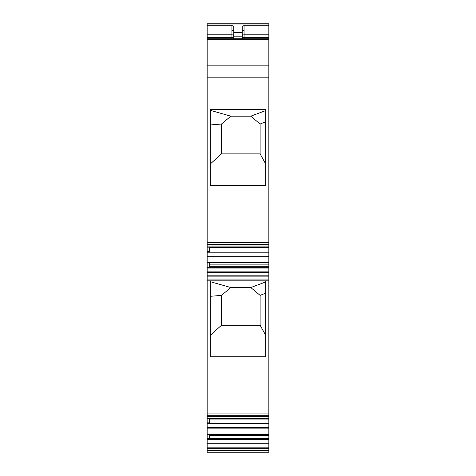 <?xml version="1.0" encoding="UTF-8"?>
<svg xmlns="http://www.w3.org/2000/svg" width="476" height="476" viewBox="0 0 476 476"><rect width="100%" height="100%" fill="white"/><g stroke="black" fill="none" stroke-linecap="round" stroke-linejoin="round"><path stroke-width="0.71" d="M268.845 448.243L268.845 452.2L207.155 452.2L207.155 448.243L268.845 448.243L268.845 447.172L207.155 447.172L207.155 448.243M209.648 419.106L268.845 419.106L268.845 418.493L207.155 418.493L268.845 418.493L268.845 415.703L207.155 415.703L207.155 447.172M209.648 435.504L268.845 435.504L268.845 434.32L207.155 434.32L268.845 434.32L268.845 419.106M207.155 415.703L207.155 280.84L268.845 280.84L268.845 264.144L209.648 264.144M207.155 23.8L268.845 23.8L207.155 23.8L207.155 280.84M209.648 247.746L268.845 247.746L268.845 262.96L207.155 262.96L268.845 262.93L268.845 264.144M207.155 246.871L268.845 246.871L207.155 247.133L268.845 247.109L268.845 247.746M268.845 23.8L268.845 246.871M207.155 38.758L268.845 38.758L207.155 38.758M207.155 242.558L268.845 242.558M210.273 109.48L265.727 109.48L265.727 185.438L210.273 185.438L210.273 109.48M207.155 251.501L209.648 251.501L209.648 247.133M207.155 252.215L268.845 252.215M207.155 267.322L209.648 267.322L209.648 262.96M209.648 267.322L268.845 267.322M207.155 268.042L268.845 268.042M207.155 275.812L268.845 275.812M210.273 280.84L210.273 356.798L265.727 356.798L265.727 280.84M207.155 413.918L268.845 413.918L268.845 280.84M268.845 415.703L268.845 413.918M207.155 422.861L209.648 422.861L209.648 418.493M207.155 423.575L268.845 423.575M207.155 438.682L268.845 438.682L268.845 435.504M209.648 434.32L209.648 438.682M207.155 439.402L268.845 439.402L268.845 438.682M268.845 439.402L268.845 447.172M209.648 438.11L268.845 438.11M209.648 266.75L268.845 266.75M242.207 38.758L242.207 27.132L244.075 25.287L268.845 25.287M233.793 38.758L233.793 27.132L231.925 25.287L231.925 34.819L207.155 34.819M210.273 164.012L221.489 153.879L260.122 153.879L265.727 164.012M260.122 153.879L260.122 124.022L250.775 116.18L230.836 116.18L210.273 110.319M250.775 116.18L265.727 110.569M210.273 335.372L221.489 325.239L260.122 325.239L260.122 295.382L250.775 287.54L230.836 287.54L210.273 281.679M250.775 287.54L265.727 281.929M260.122 325.239L265.727 335.372M221.489 153.879L221.489 124.022L210.273 124.95M230.836 116.18L221.489 124.022M260.122 124.022L265.727 121.761M230.836 287.54L221.489 295.382L210.273 296.31M260.122 295.382L265.727 293.121M221.489 325.239L221.489 295.382M231.925 30.488L233.793 30.488M242.207 30.488L244.075 30.488M207.155 24.038L268.845 24.038M207.155 25.287L231.925 25.287M207.155 37.55L231.925 37.55L231.925 34.819A1.868 1.636 0 0 1 233.793 36.462M233.793 37.55L231.925 37.55L231.925 38.758M207.155 39.722L268.845 39.722M207.155 65.843L268.845 65.843M207.155 77.82L268.845 77.82M207.155 244.343L268.845 244.343M207.155 256.04L268.845 256.04M207.155 256.772L268.845 256.772M207.155 262.692L268.845 262.692M207.155 271.861L268.845 271.861M207.155 272.599L268.845 272.599M207.155 276.883L268.845 276.883M207.155 279.055L268.845 279.055M207.155 418.231L268.845 418.231M207.155 427.4L268.845 427.4M268.845 428.132L207.155 428.132M207.155 434.052L268.845 434.052M207.155 443.221L268.845 443.221M268.845 443.959L207.155 443.959M268.845 450.415L207.155 450.415M244.075 25.287L244.075 34.819L268.845 34.819M244.075 38.758L244.075 37.55L268.845 37.55M242.207 37.55L244.075 37.55L244.075 34.819A1.868 1.636 0 0 0 242.207 36.462M233.793 32.535L242.207 32.535M233.793 36.158L242.207 36.158M207.155 245.009L268.845 245.009M268.845 416.369L207.155 416.369"/></g></svg>
